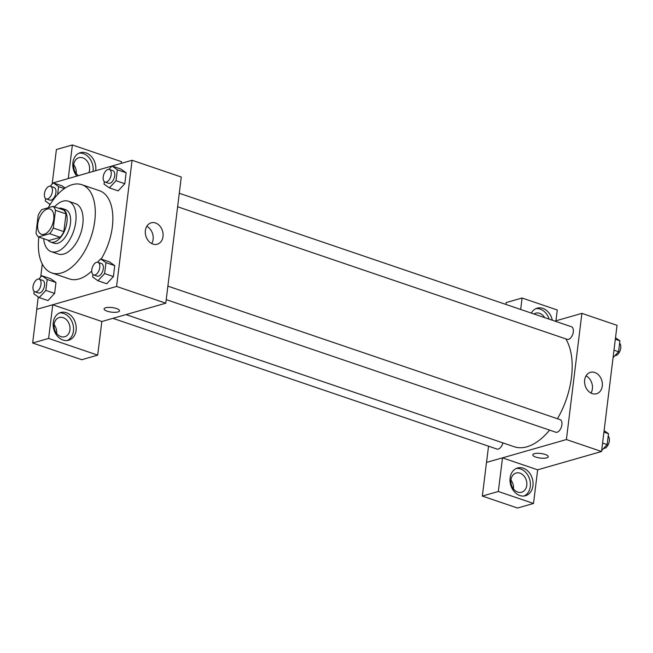 <?xml version="1.0" encoding="UTF-8"?>
<svg xmlns="http://www.w3.org/2000/svg" width="653" height="653" viewBox="0 0 653 653"><rect width="100%" height="100%" fill="white"/><g stroke="black" fill="none" stroke-linecap="round" stroke-linejoin="round"><path stroke-width="0.98" d="M44.2 234.264A13.313 7.297 108.8 0 1 41.457 234.256A13.313 7.297 108.8 0 1 38.837 219.294A13.313 7.297 108.8 0 1 50.036 209.042A13.313 7.297 108.8 0 1 53.317 221.685A13.313 7.297 108.8 0 1 44.2 234.264M53.309 228.019L55.489 210.315A17.19 9.42 108.8 0 0 53.032 206.372L41.825 209.589A17.19 9.42 108.8 0 0 38.184 215.278L36.005 232.982A17.19 9.42 108.8 0 0 38.462 236.925L49.669 233.709A17.19 9.42 108.8 0 0 53.309 228.019L63.855 231.611L66.026 213.906L55.489 210.315M38.462 236.925L49.008 240.516L60.215 237.3L49.669 233.709M53.032 206.372L63.57 209.964A17.19 9.42 108.8 0 1 66.026 213.906M63.855 231.611A17.19 9.42 108.8 0 1 60.215 237.3M47.906 240.133A17.753 9.738 -71.2 0 0 50.567 242.043A17.753 9.738 -71.2 0 0 65.504 228.37A17.753 9.738 -71.2 0 0 62.011 208.429A17.753 9.738 -71.2 0 0 58.729 208.315M62.011 208.429L65.52 209.629A17.753 9.738 108.8 0 1 69.904 226.477A17.753 9.738 108.8 0 1 57.742 243.259A17.753 9.738 108.8 0 1 54.085 243.243L50.567 242.043M43.661 238.696A26.634 14.603 -71.2 0 0 51.22 251.642A26.634 14.603 -71.2 0 0 73.626 231.138A26.634 14.603 -71.2 0 0 68.385 201.222A26.634 14.603 -71.2 0 0 54.493 206.87M51.22 251.642L58.248 254.041A26.634 14.603 -71.2 0 0 80.654 233.529A26.634 14.603 -71.2 0 0 75.413 203.614L68.385 201.222M38.854 237.055A46.608 25.557 -71.2 0 0 51.816 272.946A46.608 25.557 -71.2 0 0 91.02 237.055A46.608 25.557 -71.2 0 0 81.845 184.701A46.608 25.557 -71.2 0 0 48.257 207.744M81.845 184.701L99.419 190.684A46.608 25.557 108.8 0 1 101.142 259.07M91.722 271.044A46.608 25.557 108.8 0 1 78.98 278.97A46.608 25.557 108.8 0 1 69.389 278.929L51.816 272.946M38.249 296.944L36.723 309.342L116.585 286.447L132.077 160.271L52.216 183.158L52.101 184.146M49.652 204.071L49.465 205.613M42.282 264.057L40.698 277.011M34.168 291.377L33.866 293.85L39.188 297.597L47.971 300.592L54.632 293.409L55.97 282.48L50.656 278.733L41.865 275.746L38.772 279.084M62.059 185.868L65.137 188.04L62.059 185.868L53.268 182.881L50.175 186.219M104.349 181.665L104.047 184.138L109.369 187.884L118.152 190.88L124.813 183.697L126.151 172.767L120.838 169.021L112.047 166.033L108.953 169.372M92.946 274.529L92.644 277.003L97.966 280.757L106.749 283.745L113.41 276.562L114.748 265.632L109.435 261.886L100.644 258.898L97.55 262.237M101.835 321.521L165.789 303.196L181.281 177.02L132.077 160.271M76.858 176.098A14.423 11.272 -106 0 1 72.891 162.654A14.423 11.272 -106 0 1 80.335 152.68A14.423 11.272 -106 0 1 95.697 170.702M68.255 178.563L72.377 144.958L121.466 161.658L121.254 163.372M93.036 171.461A14.423 11.272 74 0 0 79.037 153.161M78.36 175.665A9.991 7.803 -106 0 1 73.667 165.666A9.991 7.803 -106 0 1 78.899 157.708A9.991 7.803 -106 0 1 82.809 157.846A9.991 7.803 -106 0 1 88.865 172.653M73.724 164.785A9.991 7.803 -106 0 1 76.262 173.649M72.377 144.958L56.403 149.537L52.281 183.142M145.39 230.525A11.134 8.701 -106 0 1 151.137 222.828A11.134 8.701 -106 0 1 162.564 231.129A11.134 8.701 -106 0 1 157.275 244.23A11.134 8.701 -106 0 1 145.39 230.525M165.789 303.196L116.585 286.447M151.725 243.569A11.134 8.701 74 0 0 146.778 226.322M104.088 308.91A7.771 2.31 -173 0 0 107.141 311.187A7.771 2.31 7 0 1 104.088 308.91A7.771 2.31 7 0 1 112.079 307.563A7.771 2.31 7 0 1 119.507 310.804A7.771 2.31 7 0 1 115.108 312.33A7.771 2.31 7 0 1 107.141 311.187A7.771 2.31 -173 0 0 115.099 312.322A7.771 2.31 -173 0 0 119.507 310.804M52.754 304.78L48.624 338.425L97.705 355.134L101.844 321.488L52.754 304.78L36.723 309.342M53.268 322.484A14.423 11.272 -106 0 1 60.713 312.501A14.423 11.272 -106 0 1 75.528 323.268A14.423 11.272 -106 0 1 68.663 340.237A14.423 11.272 -106 0 1 53.268 322.484M67.3 340.515A14.423 11.272 74 0 0 72.867 324.027A14.423 11.272 74 0 0 59.415 312.991M63.186 317.668A9.991 7.803 -106 0 1 69.977 327.414A9.991 7.803 -106 0 1 64.778 336.736A9.991 7.803 -106 0 1 60.868 336.597A9.991 7.803 -106 0 1 54.077 326.851A9.991 7.803 -106 0 1 59.276 317.529A9.991 7.803 -106 0 1 63.186 317.668M54.101 324.606A9.991 7.803 -106 0 1 56.64 333.471M97.705 355.134L81.739 359.713L32.65 343.005L48.624 338.425M36.78 309.359L32.65 343.005M549.581 430.115A62.141 34.07 108.8 0 1 526.987 446.783A62.141 34.07 108.8 0 1 514.189 446.734L125.988 314.599M565.784 338.883A62.141 34.07 108.8 0 1 557.45 418.728M166.221 299.637L555.76 432.213A6.661 3.649 -71.2 0 0 561.36 427.086A6.661 3.649 -71.2 0 0 560.045 419.61L167.878 286.136M502.883 442.881A6.661 3.649 108.8 0 1 498.353 449.068A6.661 3.649 108.8 0 1 496.982 449.06L112.92 318.346M179.281 193.264L571.448 326.745A6.661 3.649 108.8 0 1 573.089 333.063A6.661 3.649 108.8 0 1 568.534 339.356A6.661 3.649 108.8 0 1 567.163 339.348L177.624 206.764M486.542 462.397L488.534 446.187M502.508 457.859L498.321 491.489L533.517 503.463L537.656 469.817L502.508 457.859L566.404 439.551L581.896 313.367L554.895 321.105M513.487 488.966A9.991 7.803 74 0 0 510.94 480.094M505.879 304.429L506.108 302.592L522.082 298.013L557.278 309.995L555.948 320.803M498.321 491.489L482.347 496.068L517.551 508.042L533.517 503.463M482.347 496.068L486.485 462.414L502.451 457.843M534.007 313.995A9.991 7.803 -106 0 1 535.738 313.195A9.991 7.803 -106 0 1 539.656 313.334A9.991 7.803 -106 0 1 544.692 317.636M549.165 319.162A14.423 11.272 74 0 0 535.876 308.649M531.313 313.081A14.423 11.272 -106 0 1 537.182 308.167A14.423 11.272 -106 0 1 552.316 320.231M517.707 492.084A9.991 7.803 -106 0 1 510.915 482.347A9.991 7.803 -106 0 1 516.115 473.025A9.991 7.803 -106 0 1 526.367 480.469A9.991 7.803 -106 0 1 521.616 492.223A9.991 7.803 -106 0 1 517.707 492.084M524.147 496.002A14.423 11.272 74 0 0 529.705 479.514A14.423 11.272 74 0 0 516.254 468.479M510.107 477.972A14.423 11.272 -106 0 1 517.551 467.989A14.423 11.272 -106 0 1 532.366 478.755A14.423 11.272 -106 0 1 525.502 495.725A14.423 11.272 -106 0 1 510.107 477.972M520.67 309.457L522.082 298.013M537.656 469.817L601.544 451.509L617.036 325.333L581.896 313.367M594.769 372.488A11.134 8.701 -106 0 1 602.335 383.344A11.134 8.701 -106 0 1 596.54 393.735A11.134 8.701 -106 0 1 585.112 385.433A11.134 8.701 -106 0 1 590.41 372.332A11.134 8.701 -106 0 1 594.769 372.488M601.544 451.509L566.404 439.551M590.998 393.082A11.134 8.701 74 0 0 586.051 375.834M532.815 454.831A7.771 2.31 -173 0 0 535.868 457.108A7.771 2.31 7 0 1 532.815 454.831A7.771 2.31 7 0 1 540.806 453.484A7.771 2.31 7 0 1 548.234 456.725A7.771 2.31 7 0 1 543.835 458.251A7.771 2.31 7 0 1 535.868 457.108A7.771 2.31 -173 0 0 543.827 458.243A7.771 2.31 -173 0 0 548.234 456.725M601.666 450.529L607.151 444.611L608.49 433.682L604.107 430.596M607.151 444.611L602.58 443.052M608.49 433.682L603.919 432.131M608.188 436.163A6.661 3.649 108.8 0 1 608.947 442.775A6.661 3.649 108.8 0 1 604.572 448.366A6.661 3.649 108.8 0 1 603.584 448.456M613.061 357.656L618.554 351.747L619.893 340.817L615.51 337.732M618.554 351.747L613.983 350.188M619.893 340.817L615.322 339.258M619.591 343.29A6.661 3.649 108.8 0 1 620.35 349.91A6.661 3.649 108.8 0 1 615.975 355.501A6.661 3.649 108.8 0 1 614.987 355.583M97.966 280.757L104.627 273.574L105.966 262.645L100.644 258.898M97.934 262.326L101.452 263.526A6.661 3.649 108.8 0 1 103.092 269.844A6.661 3.649 108.8 0 1 98.53 276.137A6.661 3.649 108.8 0 1 97.158 276.129L93.648 274.929A6.661 3.649 108.8 0 1 92.334 267.452A6.661 3.649 108.8 0 1 97.934 262.326A6.661 3.649 108.8 0 1 99.574 268.644A6.661 3.649 108.8 0 1 95.02 274.937A6.661 3.649 108.8 0 1 93.648 274.929M106.749 283.745L113.41 276.562L104.627 273.574M113.41 276.562L114.748 265.632L105.966 262.645M114.748 265.632L109.435 261.886M109.369 187.884L116.03 180.71L117.369 169.78L112.047 166.033M109.337 169.462L112.855 170.653A6.661 3.649 108.8 0 1 114.495 176.971A6.661 3.649 108.8 0 1 109.933 183.264A6.661 3.649 108.8 0 1 108.561 183.264L105.051 182.065A6.661 3.649 108.8 0 1 103.737 174.588A6.661 3.649 108.8 0 1 109.337 169.462A6.661 3.649 108.8 0 1 110.977 175.779A6.661 3.649 108.8 0 1 106.423 182.073A6.661 3.649 108.8 0 1 105.051 182.065M118.152 190.88L124.813 183.697L116.03 180.71M124.813 183.697L126.151 172.767L117.369 169.78M126.151 172.767L120.838 169.021M39.188 297.597L45.849 290.422L47.187 279.492L41.865 275.746M39.156 279.174L42.674 280.366A6.661 3.649 108.8 0 1 44.314 286.691A6.661 3.649 108.8 0 1 39.751 292.985A6.661 3.649 108.8 0 1 38.38 292.977L34.87 291.777A6.661 3.649 108.8 0 1 33.556 284.3A6.661 3.649 108.8 0 1 39.156 279.174A6.661 3.649 108.8 0 1 40.796 285.492A6.661 3.649 108.8 0 1 36.242 291.785A6.661 3.649 108.8 0 1 34.87 291.777M47.971 300.592L54.632 293.409L45.849 290.422M54.632 293.409L55.97 282.48L47.187 279.492M55.97 282.48L50.656 278.733M45.571 198.512L45.269 200.985L50.167 204.438M57.619 194.512L58.59 186.627L53.268 182.881M50.559 186.309L54.077 187.501A6.661 3.649 108.8 0 1 55.717 193.819A6.661 3.649 108.8 0 1 51.154 200.112A6.661 3.649 108.8 0 1 49.783 200.112L46.273 198.912A6.661 3.649 108.8 0 1 44.959 191.435A6.661 3.649 108.8 0 1 50.559 186.309A6.661 3.649 108.8 0 1 52.199 192.627A6.661 3.649 108.8 0 1 47.645 198.92A6.661 3.649 108.8 0 1 46.273 198.912M64.337 188.578L58.59 186.627"/></g></svg>
